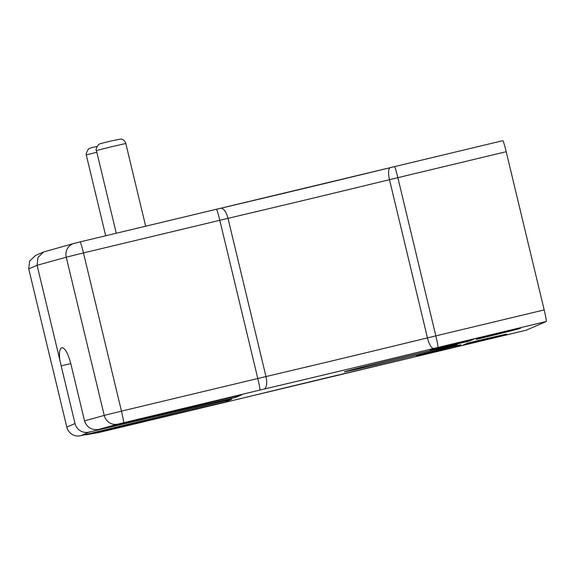 <?xml version="1.0" encoding="UTF-8"?>
<svg xmlns="http://www.w3.org/2000/svg" width="575" height="575" viewBox="0 0 575 575"><rect width="100%" height="100%" fill="white"/><g stroke="black" fill="none" stroke-linecap="round" stroke-linejoin="round"><path stroke-width="0.86" d="M460.97 344.698A46.489 0.489 166.5 0 0 416.588 355.853A46.489 0.489 166.5 0 0 455.853 346.919L460.97 344.698M467.741 343.074L462.623 345.302A46.489 0.489 166.5 0 0 507.006 334.147A46.489 0.489 166.5 0 0 467.741 343.074M430.078 349.995A46.489 0.489 166.5 0 0 469.329 341.061L471.701 340.033L430.078 349.995M472.082 339.868L474.454 338.833A46.489 0.489 166.5 0 0 430.459 349.83L472.082 339.868L471.982 339.43M478.853 338.244L520.476 328.282A46.489 0.489 166.5 0 0 481.225 337.216L478.853 338.244M476.1 339.444A46.489 0.489 166.5 0 0 520.087 328.447L478.472 338.409L476.1 339.444M83.792 434.988L99.18 431.681L97.125 432.573L225.752 401.774L231.79 399.151L80.831 435.692M86.76 434.65L103.5 431.423L244.016 397.771A238.266 2.494 -13.5 0 1 413.784 357.125L526.226 330.215A11.622 0.69 76.5 0 1 526.218 330.215L546.25 321.504L433.723 348.457A238.266 2.494 -13.5 0 1 263.954 389.103L117.782 424.142L98.828 429.403L241.931 394.745L235.894 397.368L89.046 432.12L80.802 435.699M457.254 344.77A58.111 0.611 166.5 0 0 457.341 344.705A58.111 0.611 166.5 0 0 400.696 357.686A58.111 0.611 166.5 0 0 344.332 371.838A58.111 0.611 166.5 0 0 399.007 359.339A58.111 0.611 166.5 0 0 457.254 344.77M80.105 435.843L79.343 435.958A11.622 11.601 66.5 0 1 66.801 427.103L52.958 369.466A17.437 1.035 76.5 0 0 51.434 363.414L28.75 268.92L29.605 261.136L35.463 255.53L43.686 251.958L37.914 257.528L37.095 265.291L28.75 268.92M70.782 363.601L61.18 365.901L75.016 423.531A11.622 11.601 66.5 0 0 87.558 432.386L89.003 432.134M61.18 365.901A17.437 1.035 76.5 0 1 59.778 359.785L37.095 265.291L66.24 257.19L104.226 415.409L121.454 411.132L83.476 252.921L66.24 257.19A11.622 11.148 74.5 0 1 73.974 243.426L43.686 251.958M59.778 359.785C59.017 352.691 59.671 348.644 61.733 347.652L61.791 347.638M61.733 347.652C64.946 347.911 67.929 353.107 70.696 363.242L84.532 420.878C86.904 427.52 91.669 430.359 98.828 429.403M220.548 208.287A11.622 4.902 76.8 0 1 220.599 208.272L390.274 167.648A11.622 3.615 76.3 0 1 390.31 167.641L394.5 166.628A11.622 0.69 76.5 0 1 394.507 166.628L502.838 140.688A11.622 0.69 76.5 0 1 502.845 140.688A11.622 0.69 76.5 0 1 506.194 151.714L389.483 179.673A226.643 2.372 -13.5 0 1 227.995 218.335L83.476 252.921A11.622 0.69 76.5 0 0 80.126 241.895L220.548 208.287A238.266 2.494 166.5 0 0 390.238 167.663M123.532 422.711A11.622 0.69 -103.5 0 0 121.454 411.132L265.981 376.553A226.643 2.372 166.5 0 0 427.462 337.884L544.18 309.925L506.194 151.714M544.18 309.925A11.622 0.69 76.5 0 1 546.25 321.504M413.677 357.147A11.622 4.902 -103.2 0 0 413.727 357.14L417.874 356.155A11.622 0.69 -103.5 0 0 417.881 356.155A11.622 0.69 -103.5 0 0 417.874 356.155L526.218 330.215A11.622 0.69 76.5 0 1 526.211 330.215M87.558 432.386L89.046 432.12M469.229 340.623L469.329 341.061M455.623 345.985L455.853 346.919M235.628 396.254L235.894 397.368M99.094 431.322L99.18 431.681M225.486 400.66L225.752 401.774M74.376 243.326L80.119 241.903A11.622 0.69 76.5 0 1 80.126 241.895L73.974 243.426M66.801 427.103L75.016 423.531M84.532 420.878L104.226 415.409A11.622 11.148 -105.5 0 0 117.782 424.142M437.906 347.444A11.622 0.69 -103.5 0 0 435.836 335.865L397.85 177.653A11.622 0.69 76.5 0 0 394.507 166.628L390.274 167.648A11.622 3.615 76.3 0 0 389.483 179.673L427.462 337.884A11.622 3.615 -103.7 0 0 433.723 348.457M263.954 389.103A11.622 4.902 -103.2 0 0 265.981 376.553L227.995 218.335A11.622 4.902 76.8 0 0 220.599 208.272L216.459 209.257A11.622 0.69 76.5 0 1 216.459 209.257A11.622 0.69 76.5 0 1 219.801 220.283L257.787 378.494A11.622 0.69 -103.5 0 1 259.857 390.073M244.016 397.771A11.622 3.615 -103.7 0 0 244.059 397.763L413.727 357.14A11.622 4.902 -103.2 0 0 413.784 357.125M244.059 397.763L239.825 398.784A11.622 0.69 -103.5 0 0 239.825 398.784A11.622 0.69 -103.5 0 0 239.833 398.784M239.825 398.784L103.493 431.423A11.622 0.69 -103.5 0 0 103.5 431.423L97.556 432.774A11.622 11.457 -100 0 0 98.253 432.63M145.662 226.205L125.803 143.484L111.076 146.855L96.42 150.535L116.272 233.242M96.83 152.26L86.279 154.948L105.685 235.779M86.279 154.948L86.121 153.618L88.313 149.04L92.058 147.523L96.909 146.517M216.459 209.257L80.126 241.895M502.845 140.688L394.507 166.628M97.556 432.774L86.034 434.801M125.803 143.484C125.027 140.882 123.294 139.402 120.599 139.042L109.487 141.328L99.755 143.851L98.454 144.634C96.219 148.149 95.536 150.118 96.42 150.535"/></g></svg>
